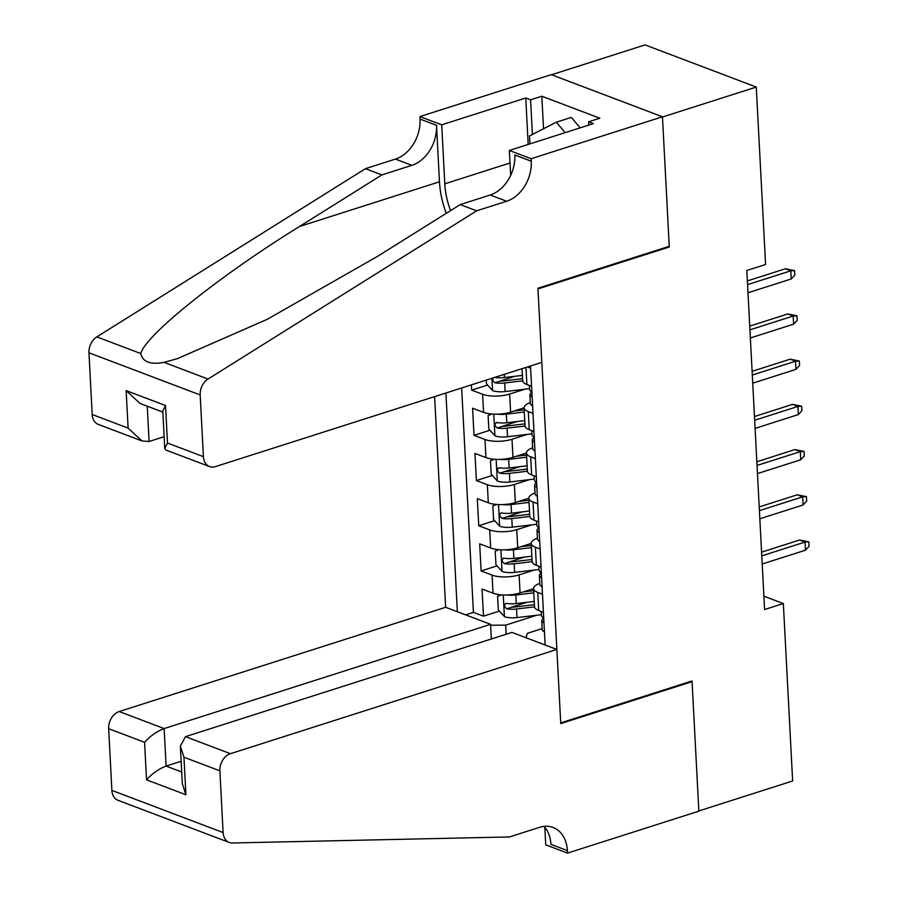 <?xml version="1.0" encoding="UTF-8"?>
<svg xmlns="http://www.w3.org/2000/svg" width="898" height="898" viewBox="0 0 898 898"><rect width="100%" height="100%" fill="white"/><g stroke="black" fill="none" stroke-linecap="round" stroke-linejoin="round"><path stroke-width="1.35" d="M434.598 396.624L445.632 607.284L119.198 711.53L164.143 728.57L166.108 766.084L181.71 771.999M551.574 74.758L645.056 44.9L756.273 87.061L662.477 117.009L669.291 246.984L537.958 288.92L560.711 722.901L692.032 680.965L698.846 810.939L792.642 780.979L783.348 603.546L763.884 596.171M471.36 384.883L471.641 390.136L487.547 385.051M500.13 381.033L515.037 376.273M532.997 413.383L528.305 411.61A19.251 6.544 177 0 1 524.084 407.827L510.592 412.137A19.251 6.544 -3 0 1 483.562 412.373L472.584 408.22L474.009 435.339L489.915 430.254M502.498 426.236L517.405 421.476M535.365 458.597L530.673 456.813A19.251 6.544 177 0 1 526.452 453.03L512.96 457.34A19.251 6.544 -3 0 1 485.93 457.576L474.952 453.423L476.378 480.542L492.284 475.469M504.867 471.45L519.774 466.691M537.734 503.8L533.042 502.027A19.251 6.544 177 0 1 528.821 498.233L515.329 502.554A19.251 6.544 -3 0 1 488.299 502.79L477.321 498.626L478.746 525.757L494.652 520.672M507.235 516.653L522.142 511.894M540.102 549.004L535.41 547.23A19.251 6.544 177 0 1 531.189 543.447L517.697 547.758A19.251 6.544 -3 0 1 490.667 547.993L479.689 543.84L481.115 570.96L497.021 565.875M509.604 561.856L524.511 557.097M756.273 87.061L765.579 264.495L746.822 270.489L764.591 609.54L783.348 603.546M545.131 645L530.516 365.991M445.902 393.01L457.363 611.729M534.276 570.039L519.123 574.877A19.251 6.544 177 0 1 492.082 575.113L481.115 570.96M542.471 594.218L537.779 592.433A19.251 6.544 177 0 1 533.558 588.65L520.065 592.961L519.123 574.877M531.908 524.836L516.754 529.674A19.251 6.544 177 0 1 489.713 529.91L478.746 525.757M529.539 479.633L514.386 484.471A19.251 6.544 177 0 1 487.345 484.707L476.378 480.542M527.171 434.419L512.017 439.257A19.251 6.544 177 0 1 484.976 439.492L474.009 435.339M524.802 389.216L509.637 394.054A19.251 6.544 177 0 1 482.608 394.289L471.641 390.136M461.651 387.981L473.414 612.346L483.483 616.163L499.389 611.089M520.065 592.961A19.251 6.544 -3 0 1 493.036 593.196L482.058 589.043L483.483 616.163M531.571 386.263L526.879 384.49A19.251 6.544 177 0 1 522.658 380.696L522.03 368.696M530.291 402.596A19.251 6.544 177 0 0 524.084 407.827L525.027 425.91A19.251 6.544 -3 0 0 529.248 429.693L533.94 431.467M532.66 447.799A19.251 6.544 177 0 0 526.452 453.03L527.395 471.113A19.251 6.544 -3 0 0 531.616 474.896L536.308 476.681M535.028 493.013A19.251 6.544 177 0 0 528.821 498.233L529.764 516.316A19.251 6.544 -3 0 0 533.984 520.11L538.677 521.884M537.397 538.216A19.251 6.544 177 0 0 531.189 543.447L532.132 561.531A19.251 6.544 -3 0 0 536.353 565.313L541.045 567.087M539.765 583.419A19.251 6.544 177 0 0 533.558 588.65L534.501 606.734A19.251 6.544 -3 0 0 538.721 610.517L543.425 612.301M530.628 368.18L527.44 366.968M525.97 637.737L527.373 633.326L542.134 628.611M536.645 615.253L505.731 625.12L506.203 634.235M511.972 607.07L526.879 602.311M473.414 612.346L465.591 614.849M490.622 625.255L505.731 625.12M668.303 246.602L669.291 246.984M747.563 284.632L790.824 270.814L785.413 268.76L794.595 270.612L790.824 270.814L791.25 278.952L747.989 292.77M785.413 268.76L747.361 280.917M794.595 270.612L794.831 275.125L791.25 278.952M529.943 143.882L529.528 135.946L556.356 122.195L571.364 117.402L580.13 127.853M556.356 122.195L565.123 132.646M541.808 362.377L215.374 466.623A14.435 10.754 110.8 0 1 209.548 466.567A14.435 10.754 110.8 0 1 203.408 456.655L200.175 394.952L88.958 352.791A14.435 10.754 -69.2 0 1 96.827 336.896L365.43 168.678L395.446 159.092A33.697 25.077 110.8 0 0 420.051 119.052L419.916 116.572L551.237 74.635L662.466 116.785L669.246 246.299L537.924 288.247L541.808 362.377M365.43 168.678L381.886 174.908L299.528 226.487C219.999 275.495 145.061 335.493 140.806 353.565C142.558 361.916 150.314 364.857 164.065 362.377L177.535 358.605L267.189 319.34L377.834 256.177L460.191 204.587L490.207 195.001A33.697 25.077 110.8 0 0 514.812 154.972L531.268 161.213L531.145 158.722L662.466 116.785M460.191 204.587L476.647 210.828L506.663 201.242A33.697 25.077 110.8 0 0 531.268 161.213M299.528 226.487L439.47 181.8L436.507 125.293A33.697 25.077 110.8 0 1 411.901 165.322L381.886 174.908M92.191 414.506L128.111 428.121L142.007 440.974L98.331 424.417A14.435 10.754 -69.2 0 1 92.191 414.506L88.958 352.791M164.065 362.377L208.044 379.046L476.647 210.828M528.192 144.443L525.757 97.983L530.572 99.813L532.391 134.476M588.762 125.103L588.583 121.802L599.842 118.21L541.82 96.221L530.572 99.813M588.583 121.802L593.398 123.621L509.346 150.46L531.145 158.722M419.916 116.572L441.715 124.833L444.802 183.821A54.149 31.127 -107.7 0 0 450.538 210.637M525.757 97.983L441.715 124.833M164.143 436.697L149.102 441.502L142.007 440.974M439.47 181.8A62.692 36.043 -107.7 0 0 446.284 213.297M510.659 175.424L509.346 150.46M208.044 379.046A14.435 10.754 110.8 0 0 200.175 394.952M541.82 96.221L543.526 128.762M128.111 428.121L126.147 390.596L140.043 403.449L162.852 412.092M126.147 390.596L165.524 405.526L162.796 410.97L164.761 448.495L165.861 450.01L209.548 466.567M165.524 405.526L167.488 443.04L164.761 448.495M491.341 638.983L490.577 624.323L164.143 728.57C156.824 731.376 150.303 735.956 144.578 742.309L108.658 728.693L111.891 790.397L223.108 832.558A14.435 10.754 110.8 0 0 229.248 842.459A14.435 10.754 110.8 0 0 232.358 842.986L509.458 836.947L539.474 827.361A33.697 25.077 -69.2 0 1 553.078 827.496A33.697 25.077 -69.2 0 1 567.401 850.608L567.525 853.1L698.857 811.163L692.066 681.649L691.078 681.268M490.577 624.323L445.632 607.284M692.066 681.649L560.745 723.586L556.861 649.445L230.427 753.691A14.435 10.754 110.8 0 0 219.875 770.843L223.108 832.558M567.525 853.1L545.737 844.838L544.817 827.204M556.861 649.445L511.916 632.405L185.482 736.652L230.427 753.691M229.248 842.459L118.031 800.309A14.435 10.754 -69.2 0 1 111.891 790.397M108.658 728.693A14.435 10.754 -69.2 0 1 119.198 711.53M544.087 826.373A33.697 25.077 -69.2 0 1 550.945 844.378L567.401 850.608M181.149 761.28L166.108 766.084C158.789 768.901 152.267 773.481 146.542 779.823L144.578 742.309M219.875 770.843L183.955 757.227L180.352 746.103L185.482 736.652M183.955 757.227L185.92 794.752L182.328 783.628L180.352 746.103M532.593 405.761A12.752 4.333 177 0 1 530.336 403.471L529.887 394.884A12.752 4.333 -3 0 0 530.74 396.332L531.234 396.456M531.526 392.561L531.044 392.942A12.752 4.333 -3 0 0 529.887 394.884M531.672 396.04L530.74 396.332C532.346 395.603 532.256 393.795 530.46 390.911A12.752 4.333 177 0 1 529.607 389.463L529.393 385.433M749.931 329.835L793.192 316.017L787.782 313.963L796.964 315.815L793.192 316.017L793.619 324.156L750.358 337.974M787.782 313.963L749.729 326.12M796.964 315.815L797.2 320.339L793.619 324.156M534.961 450.976A12.752 4.333 177 0 1 532.705 448.686L532.256 440.099A12.752 4.333 -3 0 0 533.109 441.547L533.603 441.659M533.895 437.775L533.412 438.157A12.752 4.333 -3 0 0 532.256 440.099M534.041 441.244L533.109 441.547C534.714 440.806 534.624 438.999 532.828 436.114A12.752 4.333 177 0 1 531.975 434.666L531.762 430.647M752.3 375.038L795.561 361.221L790.15 359.178L799.332 361.018L795.561 361.221L795.987 369.359L752.726 383.177M790.15 359.178L752.097 371.323M799.332 361.018L799.568 365.542L795.987 369.359M537.33 496.179A12.752 4.333 177 0 1 535.073 493.889L534.624 485.302A12.752 4.333 -3 0 0 535.477 486.75L535.971 486.862M536.263 482.978L535.78 483.36A12.752 4.333 -3 0 0 534.624 485.302M536.409 486.447L535.477 486.75C537.083 486.02 536.993 484.213 535.197 481.328A12.752 4.333 177 0 1 534.344 479.88L534.13 475.85M754.668 420.253L797.929 406.435L792.519 404.381L801.701 406.222L797.929 406.435L798.356 414.573L755.095 428.391M792.519 404.381L754.466 416.537M801.701 406.222L801.936 410.745L798.356 414.573M539.698 541.382A12.752 4.333 177 0 1 537.442 539.092L536.993 530.505A12.752 4.333 -3 0 0 537.846 531.953L538.34 532.076M538.632 528.181L538.149 528.563A12.752 4.333 -3 0 0 536.993 530.505M538.789 531.661L537.846 531.953C539.451 531.223 539.361 529.416 537.565 526.531A12.752 4.333 177 0 1 536.712 525.083L536.499 521.053M757.036 465.456L800.298 451.638L794.887 449.584L804.069 451.436L800.298 451.638L800.724 459.776L757.463 473.594M794.887 449.584L756.846 461.74M804.069 451.436L804.305 455.959L800.724 459.776M486.256 380.123L486.458 383.861L492.699 390.664A12.752 4.333 -3 0 0 505.147 391.55L529.562 388.654M492.923 377.991L492.845 380.741L494.966 382.773A12.752 4.333 -3 0 0 504.698 382.963L522.67 380.831M522.557 378.664L503.396 380.943A6.499 2.211 177 0 1 500.366 381.055L494.966 382.773M522.378 375.398L504.407 377.542A12.752 4.333 177 0 1 494.843 377.385M491.891 414.034L488.108 415.505L488.826 429.064L495.067 435.867A12.752 4.333 -3 0 0 507.516 436.754L531.93 433.857M497.862 414.158A12.752 4.333 -3 0 0 506.326 414.158L524.297 412.014M513.914 411.071L524.185 409.858M524.746 420.612L506.775 422.745A12.752 4.333 177 0 1 497.054 422.554C494.214 423.688 494.315 425.495 497.335 427.987A12.752 4.333 -3 0 0 507.067 428.166L525.038 426.034M524.926 423.867L505.765 426.146A6.499 2.211 177 0 1 502.734 426.258L497.335 427.987M497.054 422.554L496.066 422.599M494.259 459.248L490.476 460.708L491.195 474.279L497.436 481.07A12.752 4.333 -3 0 0 509.884 481.968L534.299 479.061M500.231 459.372A12.752 4.333 -3 0 0 508.695 459.361L526.666 457.228M516.294 456.285L526.554 455.062M527.126 465.815L509.155 467.948A12.752 4.333 177 0 1 499.423 467.768C496.583 468.891 496.684 470.698 499.703 473.19A12.752 4.333 -3 0 0 509.435 473.381L527.407 471.237M527.294 469.07L508.133 471.349A6.499 2.211 177 0 1 505.103 471.461L499.703 473.19M499.423 467.768L498.435 467.802M496.628 504.452L492.845 505.922L493.563 519.482L499.816 526.284A12.752 4.333 -3 0 0 512.253 527.171L536.667 524.275M502.599 504.575A12.752 4.333 -3 0 0 511.063 504.564L529.034 502.431M518.662 501.488L528.922 500.265M529.494 511.018L511.523 513.162A12.752 4.333 177 0 1 501.791 512.971C498.951 514.094 499.052 515.901 502.072 518.393A12.752 4.333 -3 0 0 511.804 518.584L529.775 516.451M529.663 514.285L510.502 516.563A6.499 2.211 177 0 1 507.471 516.676L502.072 518.393M501.791 512.971L500.815 513.016M542.078 586.596A12.752 4.333 177 0 1 539.81 584.306L539.361 575.719A12.752 4.333 -3 0 0 540.214 577.167L540.708 577.279M541 573.395L540.517 573.777A12.752 4.333 -3 0 0 539.361 575.719M541.157 576.864L540.214 577.167C541.82 576.426 541.73 574.619 539.934 571.734A12.752 4.333 177 0 1 539.081 570.286L538.867 566.268M759.405 510.659L802.666 496.841L797.256 494.798L806.438 496.639L802.666 496.841L803.093 504.979L759.831 518.797M797.256 494.798L759.214 506.943M806.438 496.639L806.673 501.163L803.093 504.979M498.996 549.655L495.213 551.125L495.932 564.685L502.184 571.487A12.752 4.333 -3 0 0 514.621 572.374L539.036 569.478M504.968 549.778A12.752 4.333 -3 0 0 513.443 549.778L531.414 547.634M521.031 546.691L531.29 545.479M531.863 556.232L513.892 558.365A12.752 4.333 177 0 1 504.16 558.174C501.331 559.308 501.421 561.115 504.452 563.607A12.752 4.333 -3 0 0 514.172 563.787L532.144 561.654M532.031 559.488L512.87 561.766A6.499 2.211 177 0 1 509.851 561.879L504.452 563.607M504.16 558.174L503.183 558.219M544.446 631.799A12.752 4.333 177 0 1 542.179 629.509L541.73 620.922A12.752 4.333 -3 0 0 542.583 622.37L543.077 622.482M543.369 618.599L542.886 618.98A12.752 4.333 -3 0 0 541.73 620.922M543.526 622.067L542.583 622.37C544.188 621.64 544.098 619.833 542.302 616.948A12.752 4.333 177 0 1 541.449 615.5L541.236 611.471M761.773 555.873L805.035 542.055L799.624 540.001L808.806 541.842L805.035 542.055L805.461 550.193L762.2 564.011M799.624 540.001L761.583 552.158M808.806 541.842L809.042 546.366L805.461 550.193M501.376 594.858L497.593 596.328L498.3 609.899L504.553 616.69A12.752 4.333 -3 0 0 516.99 617.588L541.404 614.681M507.336 594.992A12.752 4.333 -3 0 0 515.811 594.981L533.782 592.848M523.399 591.905L533.659 590.682M534.231 601.435L516.26 603.568A12.752 4.333 177 0 1 506.528 603.389C503.699 604.511 503.789 606.318 506.82 608.81A12.752 4.333 -3 0 0 516.541 608.99L534.512 606.857M534.4 604.691L515.239 606.969A6.499 2.211 177 0 1 512.219 607.082L506.82 608.81M506.528 603.389L505.552 603.422M517.697 547.758L516.754 529.674M515.329 502.554L514.386 484.471M512.96 457.34L512.017 439.257M510.592 412.137L509.637 394.054M493.036 593.196L492.082 575.113M490.667 547.993L489.713 529.91M488.299 502.79L487.345 484.707M485.93 457.576L484.976 439.492M483.562 412.373L482.608 394.289M526.879 384.49L525.981 367.439M529.248 429.693L528.305 411.61M531.616 474.896L530.673 456.813M533.984 520.11L533.042 502.027M536.353 565.313L535.41 547.23M538.721 610.517L537.779 592.433M490.207 195.001L506.663 201.242M411.901 165.322L395.446 159.092M167.488 443.04L203.408 456.655M96.827 336.896L140.806 353.565M436.507 125.293L420.051 119.052M510.008 162.998L444.802 183.821M147.25 406.177L149.102 441.502M185.92 794.752L146.542 779.823M491.902 378.316L492.542 390.484M504.698 382.963L505.147 391.55M504.249 374.376L504.407 377.542M493.788 414.146L494.91 435.698M507.067 428.166L507.516 436.754M506.326 414.158L506.775 422.745M496.156 459.361L497.279 480.901M509.435 473.381L509.884 481.968M508.695 459.361L509.155 467.948M498.525 504.564L499.647 526.105M511.804 518.584L512.253 527.171M511.063 504.564L511.523 513.162M500.893 549.767L502.027 571.319M514.172 563.787L514.621 572.374M513.443 549.778L513.892 558.365M503.262 594.981L504.395 616.522M516.541 608.99L516.99 617.588M515.811 594.981L516.26 603.568"/></g></svg>

